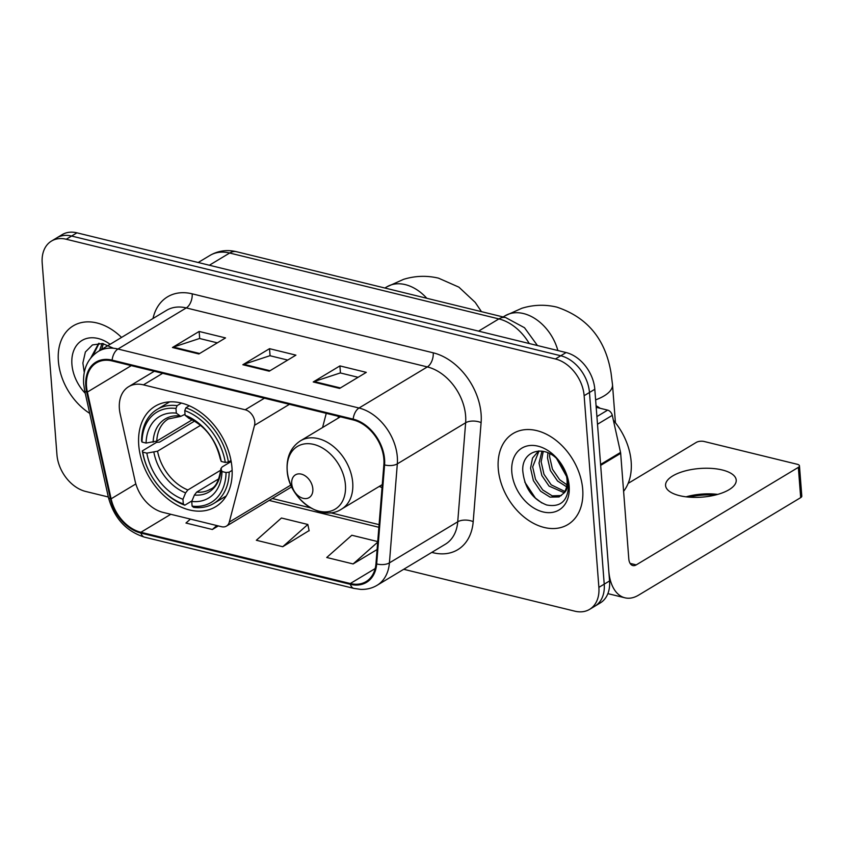 <?xml version="1.0" encoding="UTF-8"?>
<svg xmlns="http://www.w3.org/2000/svg" width="844" height="844" viewBox="0 0 844 844"><rect width="100%" height="100%" fill="white"/><g stroke="black" fill="none" stroke-linecap="round" stroke-linejoin="round"><path stroke-width="1.27" d="M119.384 408.665A33.201 23.6 -121 0 0 120.186 414.024L135.082 481.017A33.201 23.6 -121 0 0 162.998 512.382L221.529 526.709A11.067 7.87 -121 0 0 226.456 526.107A11.067 7.87 -121 0 0 229.283 522.098L254.519 425.334A11.067 7.87 -121 0 0 245.203 409.773L143.448 384.864A33.201 23.6 -121 0 0 128.657 386.679A33.201 23.6 -121 0 0 119.384 408.665M379.315 486.387A58.658 41.694 -121 0 0 382.037 487.61M138.743 445.083A58.658 41.694 -121 0 0 167.566 498.709A58.658 41.694 -121 0 0 215.61 506.759A58.658 41.694 -121 0 0 231.994 467.903A58.658 41.694 -121 0 0 203.172 414.277A58.658 41.694 -121 0 0 155.127 406.228A58.658 41.694 -121 0 0 138.743 445.083M338.338 416.292A58.658 41.694 -121 0 0 338.233 418.096M322.566 427.528L326.259 413.338M403.706 569.289L574.817 611.172A33.201 23.6 -121 0 0 589.608 609.357L600.284 602.933A33.201 23.6 -121 0 0 609.558 580.946L594.809 389.274A33.201 23.6 -121 0 0 566.081 352.549L76.941 232.828A33.201 23.6 -121 0 0 62.15 234.643L56.812 237.85A33.201 23.6 -121 0 1 71.603 236.046A33.201 23.6 -121 0 0 56.812 237.85L51.473 241.067A33.201 23.6 -121 0 0 42.2 263.054L56.949 454.726A33.201 23.6 -121 0 0 85.666 491.451L108.317 496.989M589.608 609.357A33.201 23.6 -121 0 0 598.881 587.361L584.132 395.699A33.201 23.6 -121 0 0 555.415 358.974L560.754 355.757L71.603 236.046L560.754 355.757A33.201 23.6 -121 0 1 589.471 392.481A33.201 23.6 -121 0 0 560.754 355.757L566.081 352.549M598.881 587.361L604.22 584.154L589.471 392.481L604.22 584.154A33.201 23.6 -121 0 1 594.946 606.15A33.201 23.6 -121 0 0 604.22 584.154L609.558 580.946M58.373 361.042A53.13 37.758 -121 0 0 89.728 413.391A53.13 37.758 -121 0 1 58.373 361.042A53.13 37.758 -121 0 1 73.217 325.858A53.13 37.758 -121 0 0 58.373 361.042M498.255 468.705A53.13 37.758 -121 0 0 524.356 517.277A53.13 37.758 -121 0 0 567.864 524.567A53.13 37.758 -121 0 0 582.708 489.372A53.13 37.758 -121 0 0 556.607 440.811A53.13 37.758 -121 0 0 513.099 433.521A53.13 37.758 -121 0 0 498.255 468.705A53.13 37.758 -121 0 0 524.356 517.277A53.13 37.758 -121 0 0 567.864 524.567A53.13 37.758 -121 0 0 582.708 489.372A53.13 37.758 -121 0 0 556.607 440.811A53.13 37.758 -121 0 0 513.099 433.521A53.13 37.758 -121 0 0 498.255 468.705M86.51 386.33A35.416 25.172 59 0 1 96.406 362.878A35.416 25.172 59 0 1 112.178 360.947L353.235 419.943A35.416 25.172 59 0 1 383.872 464.611L375.97 563.634A35.416 25.172 59 0 1 366.074 581.6A35.416 25.172 59 0 1 350.302 583.531L140.885 532.279A35.416 25.172 59 0 1 111.113 498.815L87.375 392.049A35.416 25.172 59 0 1 86.51 386.33M85.814 386.162A36.303 25.805 -121 0 0 86.689 392.017L110.427 498.783A36.303 25.805 -121 0 0 140.948 533.081L350.365 584.333A36.303 25.805 -121 0 0 376.677 563.95L384.579 464.928A36.303 25.805 -121 0 0 353.172 419.13L112.115 360.135A36.303 25.805 -121 0 0 85.814 386.162M339.615 388.419L366.296 372.362L339.91 365.906L313.219 381.963L339.615 388.419M358.099 377.3L340.311 372.942L314.158 381.53A8.851 5.085 103.8 0 0 313.219 381.963M340.448 372.974L339.91 365.906M198.857 353.974L225.538 337.916L199.142 331.46L172.461 347.506L198.857 353.974M217.341 342.843L199.543 338.497L173.4 347.074A8.851 5.085 103.8 0 0 172.461 347.506M199.69 338.528L199.142 331.46M269.236 371.191L295.917 355.145L269.531 348.677L242.84 364.735L269.236 371.191M287.72 360.072L269.922 355.714L243.779 364.302A8.851 5.085 103.8 0 0 242.84 364.735M270.069 355.757L269.531 348.677M121.547 337.421A53.13 37.758 -121 0 0 73.217 325.858A53.13 37.758 -121 0 1 121.547 337.421M555.415 358.974L66.265 239.253A33.201 23.6 -121 0 0 51.473 241.067M190.417 519.092L185.965 523.037L212.361 529.494L218.311 525.918M377.732 541.584L351.821 535.244L326.733 557.494L353.119 563.95L377.099 549.528M282.74 546.722L307.838 524.472L281.442 518.016L256.344 540.265L282.74 546.722L309.115 530.591M307.838 524.472L309.157 530.834M212.361 529.494L216.813 525.559M353.119 563.95L377.679 542.175M99.476 350.693L102.092 343.476M101.596 349.427L103.401 343.687M90.741 358.025L98.716 343.329M92.977 355.535L99.117 343.308M110.1 344.299A36.081 25.647 -121 0 0 71.919 364.365A36.081 25.647 -121 0 0 85.265 393.325M113.455 348.245L102.578 343.54L92.45 344.932L85.371 352.011L82.881 363.047L84.252 372.383M232.132 470.372L229.167 472.165L226.065 472.534A52.687 37.453 -121 0 1 192.105 506.126L191.746 501.452A47.591 33.834 -121 0 0 221.993 471.532L221.001 468.726L222.056 466.996L231.182 461.51M218.912 478.738L196.663 492.115L194.415 495.027L191.746 501.452M191.989 500.872L184.804 505.197L183.306 503.973A52.687 37.453 -121 0 1 142.773 452.141L146.845 453.144A47.591 33.834 -121 0 0 182.948 499.3L185.617 492.875L187.864 489.963L220.833 470.129M200.566 425.323L157.554 451.202L146.845 453.144M142.773 452.141L142.341 450.907L156.615 442.319L159.548 442.129L194.531 421.093M228.397 462.069A54.902 39.024 -121 0 0 185.933 407.789L184.762 410.617A52.687 37.453 -121 0 1 225.295 462.438L228.397 462.069L231.003 460.507M189.299 405.764L185.933 407.789M192.105 506.126L193.593 507.349A54.902 39.024 -121 0 0 213.669 503.53A54.902 39.024 -121 0 0 229.167 472.165M142.341 450.907A54.902 39.024 -121 0 0 184.804 505.197M225.295 462.438L221.223 461.446A47.591 33.834 -121 0 0 185.121 415.29L184.762 410.617M221.993 471.532L226.065 472.534M182.948 499.3L183.306 503.973M185.121 415.29L189.045 418.402C205.039 425.714 215.42 439.08 220.189 458.492L221.223 461.446M194.415 495.027A42.569 30.257 -121 0 0 221.001 468.726L220.949 468.378C219.166 480.447 215.695 487.368 210.525 489.151A40.955 29.107 -121 0 1 196.663 492.115M177.135 405.637A54.902 39.024 -121 0 0 157.068 409.445A54.902 39.024 -121 0 0 141.57 440.821L142.003 442.056A52.687 37.453 -121 0 1 175.963 408.464L177.135 405.637L181.407 403.063M175.963 408.464L176.322 413.138A47.591 33.834 -121 0 0 146.075 443.058L142.003 442.056M185.036 414.277L180.753 416.366L176.322 413.138M146.075 443.058L156.773 441.117L192.189 419.816M312.829 488.813A13.282 9.442 -121 0 0 301.34 474.128A13.282 9.442 -121 0 0 291.718 483.654A13.282 9.442 -121 0 0 303.207 498.34A13.282 9.442 -121 0 0 312.829 488.813M715.438 494.995A44.268 17.956 -4.4 0 0 688.387 497.074M686.066 496.831A35.416 14.359 175.6 0 1 717.695 494.394M722.242 469.971A35.416 14.359 -4.4 0 0 684.684 471.057A35.416 14.359 -4.4 0 0 665.578 485.532A35.416 14.359 -4.4 0 0 679.547 495.65A35.416 14.359 -4.4 0 0 717.105 494.563A35.416 14.359 -4.4 0 0 736.211 480.099A35.416 14.359 -4.4 0 0 722.242 469.971M596.908 416.577L607.638 410.121L596.191 407.314M600.664 465.371L608.777 570.85A44.268 25.447 103.8 0 0 624.94 597.805A44.268 25.447 103.8 0 0 638.57 595.157L800.682 497.633L798.35 467.365L636.239 564.889A11.067 6.362 -76.2 0 1 632.831 565.554A11.067 6.362 -76.2 0 1 628.791 558.812L620.678 453.333L600.664 465.371A5.539 3.935 -121 0 0 600.527 464.485M798.35 467.365A5.539 2.247 -4.4 0 0 799.468 465.867L801.8 496.135A5.539 2.247 175.6 0 1 800.682 497.633M799.468 465.867A5.539 2.247 -4.4 0 0 797.285 464.284L704.033 441.465A5.539 2.247 -4.4 0 0 696.3 442.393L628.158 483.38M607.638 410.121A5.539 3.935 59 0 1 612.29 415.343L620.54 452.437A5.539 3.935 59 0 1 620.678 453.333M623.6 491.324A55.345 39.341 -121 0 0 631.164 461.71A55.345 39.341 -121 0 0 613.388 420.27M600.168 408.296A55.345 39.341 -121 0 0 596.075 405.711M566.546 476.417L556.66 458.682M564.921 470.984L560.469 462.997M566.588 486.788L557.546 481.017L550.33 470.467L547.503 457.986L547.914 452.795M566.936 484.815L559.667 479.74L552.451 469.19L549.623 456.72L549.729 453.661M564.045 492.685L549.075 486.112L541.859 475.562L539.031 463.092L541.975 451.129M564.826 491.451L551.195 484.836L543.979 474.286L541.141 461.816L543.272 451.35M563.518 493.402A25.014 17.777 -121 0 0 567.031 479.898A25.014 17.777 -121 0 0 558.855 460.993C544.844 443.744 521.624 450.474 522.763 470.699C524.462 487.853 532.416 499.279 546.617 504.976C560.363 507.539 567.685 501.157 568.582 485.827L568.497 484.129C567.843 476.638 565.174 469.538 560.469 462.839C564.963 469.264 567.39 475.647 567.748 481.977C567.938 487.336 566.524 491.145 563.518 493.402L559.076 496.926L550.077 497.127L540.603 491.208L533.387 480.658L530.559 468.188L532.532 458.049L538.599 450.981M561.418 495.555L552.198 495.85L542.724 489.942L535.507 479.381L532.669 466.911L538.999 450.97M511.802 472.018A36.081 25.647 -121 0 0 543.009 511.928A36.081 25.647 -121 0 0 569.162 486.06A36.081 25.647 -121 0 0 537.955 446.149A36.081 25.647 -121 0 0 511.802 472.018M541.806 502.94L535.391 498.065L524.768 482.061M229.283 522.098L290.885 485.036M254.519 425.334L289.429 404.329M245.203 409.773L264.425 398.21M143.448 384.864L162.67 373.301M529.241 343.529A44.268 31.471 -121 0 0 498.878 318.916L229.663 253.021A44.268 31.471 -121 0 0 209.956 255.437C218.185 250.689 227.025 249.444 236.478 251.702L505.693 317.587A22.134 12.723 -76.2 0 0 498.878 318.916L478.569 331.133M209.354 265.238L229.663 253.021A22.134 12.723 -76.2 0 1 236.478 251.702M76.941 232.828L66.265 239.253M594.809 389.274L584.132 395.699M153.007 318.494A55.345 39.341 59 0 1 192.179 293.828L433.225 352.824A11.067 6.362 -76.2 0 1 427.338 366.918L186.281 307.923A44.268 31.471 -121 0 0 166.563 310.339L98.252 351.431A44.268 31.471 59 0 1 117.96 349.026A11.067 6.362 103.8 0 0 112.115 360.135M433.225 352.824A55.345 39.341 59 0 1 481.101 414.024A55.345 39.341 59 0 1 481.101 422.622L473.199 521.645A55.345 39.341 59 0 1 433.088 552.725L431.78 552.409M465.624 415.892A44.268 31.471 -121 0 0 427.338 366.918L359.017 408.021A44.268 31.471 59 0 1 397.324 463.862L389.411 562.885A44.268 31.471 59 0 1 377.036 585.335L445.358 544.232A44.268 31.471 -121 0 0 457.733 521.782L465.635 422.76A44.268 31.471 -121 0 0 465.624 415.892M98.252 351.431C87.702 358.373 82.828 369.155 83.64 383.767L84.674 390.666A11.067 3.313 -12.5 0 0 86.689 392.017M84.674 390.666L108.422 497.432C114.056 518.047 126.083 531.287 144.503 537.153A11.067 6.362 -76.2 0 1 140.948 533.081M350.365 584.333A11.067 6.362 103.8 0 0 353.921 588.405L360.61 589.376C366.623 589.618 372.098 588.268 377.036 585.335M376.677 563.95A11.067 5.528 4.6 0 0 389.411 562.885L457.733 521.782A11.067 5.528 -175.4 0 1 473.199 521.645M108.422 497.432A11.067 3.313 -12.5 0 0 110.427 498.783M384.579 464.928A11.067 5.528 4.6 0 0 397.324 463.862L465.635 422.76A11.067 5.528 -175.4 0 1 481.101 422.622M353.172 419.13A11.067 6.362 -76.2 0 1 359.017 408.021L117.96 349.026L186.281 307.923A11.067 6.362 -76.2 0 0 192.179 293.828M432.972 551.691A11.067 6.362 -76.2 0 1 433.088 552.725M350.302 583.531L375.169 568.561M87.375 392.049L131.295 365.621M111.113 498.815L135.842 483.939M140.885 532.279L170.783 514.291M269.141 500.429L378.872 527.289M270.017 370.727L243.779 364.302M199.638 353.499L173.4 347.074M340.396 387.945L314.158 381.53M384.896 288.026L386.795 286.886A41.504 29.498 59 0 1 405.278 284.618A41.504 29.498 59 0 1 426.821 298.28M157.554 451.202A40.955 29.107 -121 0 0 187.864 489.963M220.221 458.64A42.569 30.257 -121 0 0 188.497 418.075M153.893 452.31A42.569 30.257 -121 0 0 185.617 492.875M179.698 415.923A42.569 30.257 -121 0 0 153.123 442.214M180.753 416.366L168.304 418.962A40.955 29.107 -121 0 0 156.773 441.117M503.14 316.964L505.028 315.825A41.504 29.498 59 0 1 523.523 313.557A41.504 29.498 59 0 1 557.863 350.534M505.028 315.825L521.803 308.282C533.345 304.726 544.992 304.325 556.745 307.089C587.424 317.333 605.528 339.309 611.045 373.006L612.501 384.653A41.504 16.827 175.6 0 1 595.621 399.856M345.428 484.899A36.608 26.016 -121 0 0 313.768 444.419A36.608 26.016 -121 0 0 287.234 470.657A36.608 26.016 -121 0 0 318.895 511.137A36.608 26.016 -121 0 0 345.428 484.899M352.718 482.694A39.847 28.327 -121 0 0 333.148 446.265A39.847 28.327 -121 0 0 300.506 440.8C290.874 447.13 286.411 456.931 287.139 470.192C288.226 498.16 321.1 522.89 341.588 509.08A39.847 28.327 -121 0 0 352.718 482.694M636.239 564.889L630.12 563.391M600.59 464.443L620.54 452.437M612.29 415.343L597.499 424.247M226.456 526.107L291.707 486.851M128.657 386.679L154.294 371.254M209.956 255.437L198.192 262.505M537.449 345.544L524.504 327.725L505.693 317.587M144.503 537.153L353.921 588.405M272.327 498.509L310.603 507.877M330.342 512.709L379.083 524.641M386.795 286.886L403.559 279.343C415.111 275.788 426.758 275.387 438.5 278.151L458.893 287.15L475.214 302.384L481.449 311.647M226.255 495.955L213.669 503.53M169.665 401.871L157.068 409.445M612.501 384.653L615.424 422.749M340.396 416.799L300.506 440.8M382.279 484.604L341.588 509.08M624.94 597.805L607.88 593.627"/></g></svg>

